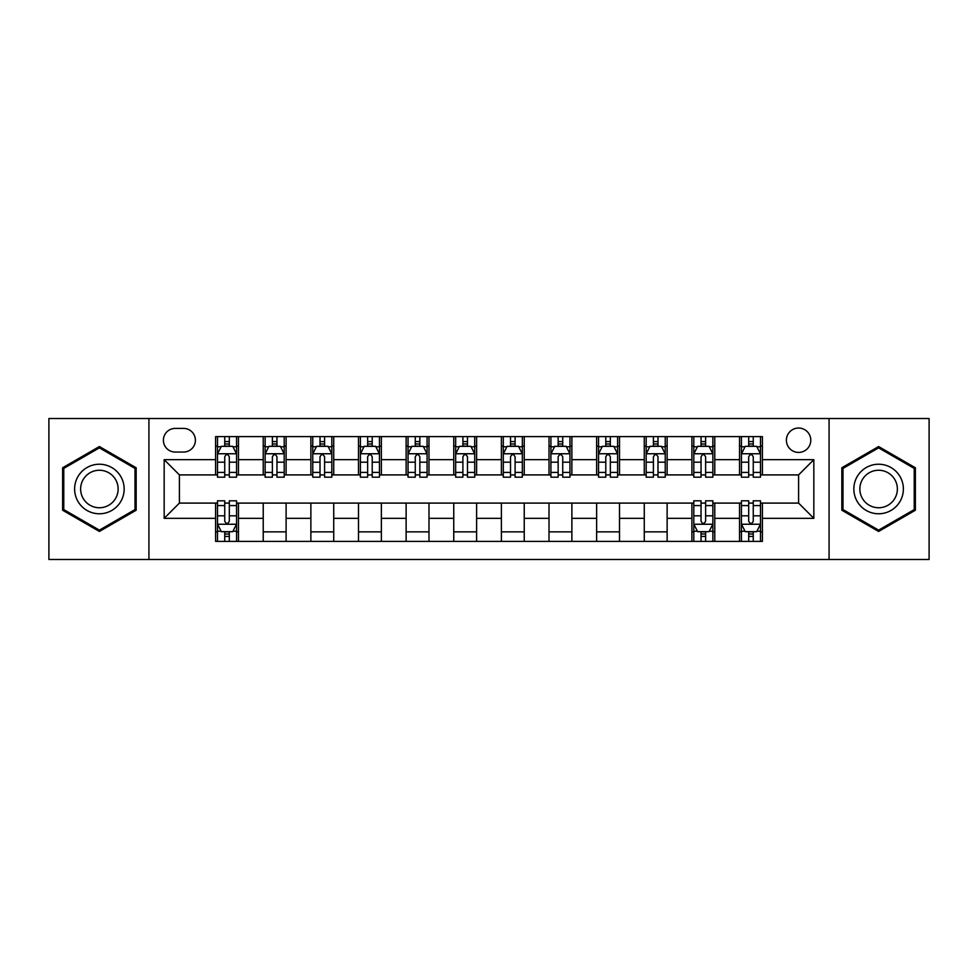 <?xml version="1.0" encoding="UTF-8"?>
<svg xmlns="http://www.w3.org/2000/svg" width="978" height="978" viewBox="0 0 978 978"><rect width="100%" height="100%" fill="white"/><g stroke="black" fill="none" stroke-linecap="round" stroke-linejoin="round"><path stroke-width="1.47" d="M798.598 428.034A12.188 12.188 0 0 0 786.398 440.222A12.188 12.188 0 0 0 798.598 452.423A12.188 12.188 0 0 0 810.786 440.222A12.188 12.188 0 0 0 798.598 428.034M829.075 559.489L929.1 559.489L929.1 418.511L829.075 418.511L829.075 559.489L148.925 559.489L148.925 418.511L48.9 418.511L48.9 559.489L148.925 559.489M175.209 452.044L183.595 452.044A11.809 11.809 0 0 0 195.404 440.222A11.809 11.809 0 0 0 183.595 428.413L175.209 428.413A11.809 11.809 0 0 0 163.399 440.222A11.809 11.809 0 0 0 175.209 452.044M829.075 418.511L148.925 418.511M215.6 518.34L164.17 518.34L164.17 459.66L215.6 459.66L215.6 474.905L179.402 474.905L179.402 503.095L215.6 503.095L215.6 541.396L762.4 541.396L762.4 503.095L798.598 503.095L798.598 474.905L762.4 474.905L762.4 459.66L813.83 459.66L813.83 518.34L762.4 518.34M762.4 459.66L762.4 436.604L215.6 436.604L215.6 459.66M739.539 436.604L739.539 474.905L741.434 474.905M748.683 474.905L753.256 474.905M760.493 474.905L762.4 474.905M739.539 474.905L712.864 474.905M691.898 436.604L691.898 474.905L693.805 474.905M701.043 474.905L705.615 474.905M691.898 474.905L665.236 474.905M644.27 436.604L644.27 474.905L646.177 474.905M653.414 474.905L657.986 474.905M644.27 474.905L617.595 474.905M596.641 436.604L596.641 474.905L598.548 474.905M605.785 474.905L610.358 474.905M596.641 474.905L569.966 474.905M549.013 436.604L549.013 474.905L550.92 474.905M558.157 474.905L562.729 474.905M549.013 474.905L522.338 474.905M501.384 436.604L501.384 474.905L503.291 474.905M510.528 474.905L515.1 474.905M501.384 474.905L474.709 474.905M453.755 436.604L453.755 474.905L455.662 474.905M462.9 474.905L467.472 474.905M453.755 474.905L427.08 474.905M406.127 436.604L406.127 474.905L408.034 474.905M415.271 474.905L419.843 474.905M406.127 474.905L379.452 474.905M358.498 436.604L358.498 474.905L360.405 474.905M367.642 474.905L372.215 474.905M358.498 474.905L331.823 474.905M310.87 436.604L310.87 474.905L312.764 474.905M320.014 474.905L324.586 474.905M310.87 474.905L284.195 474.905M263.229 436.604L263.229 474.905L265.136 474.905M272.385 474.905L276.957 474.905M263.229 474.905L236.566 474.905M215.6 474.905L217.507 474.905M224.744 474.905L229.317 474.905M215.6 503.095L217.507 503.095M224.744 503.095L229.317 503.095M236.566 503.095L238.461 503.095L238.461 541.396M693.805 503.095L238.461 503.095M701.043 503.095L705.615 503.095M712.864 503.095L714.771 503.095L714.771 541.396M741.434 503.095L714.771 503.095M748.683 503.095L753.256 503.095M760.493 503.095L762.4 503.095M238.461 436.604L238.461 474.905M215.6 446.139L217.507 446.139M224.744 446.139L229.317 446.139M236.566 446.139L238.461 446.139M215.6 531.861L217.507 531.861M224.744 531.861L229.317 531.861M236.566 531.861L238.461 531.861M263.229 503.095L263.229 541.396M286.102 436.604L286.102 474.905M263.229 446.139L265.136 446.139M272.385 446.139L276.957 446.139M284.195 446.139L286.102 446.139M286.102 503.095L286.102 541.396M263.229 531.861L286.102 531.861M310.87 503.095L310.87 541.396M333.73 503.095L333.73 541.396M310.87 531.861L333.73 531.861M333.73 436.604L333.73 474.905M310.87 446.139L312.764 446.139M320.014 446.139L324.586 446.139M331.823 446.139L333.73 446.139M358.498 503.095L358.498 541.396M381.359 503.095L381.359 541.396M358.498 531.861L381.359 531.861M381.359 436.604L381.359 474.905M358.498 446.139L360.405 446.139M367.642 446.139L372.215 446.139M379.452 446.139L381.359 446.139M406.127 503.095L406.127 541.396M428.987 503.095L428.987 541.396M406.127 531.861L428.987 531.861M428.987 436.604L428.987 474.905M406.127 446.139L408.034 446.139M415.271 446.139L419.843 446.139M427.08 446.139L428.987 446.139M453.755 503.095L453.755 541.396M476.616 503.095L476.616 541.396M453.755 531.861L476.616 531.861M476.616 436.604L476.616 474.905M453.755 446.139L455.662 446.139M462.9 446.139L467.472 446.139M474.709 446.139L476.616 446.139M501.384 503.095L501.384 541.396M524.245 503.095L524.245 541.396M501.384 531.861L524.245 531.861M524.245 436.604L524.245 474.905M501.384 446.139L503.291 446.139M510.528 446.139L515.1 446.139M522.338 446.139L524.245 446.139M549.013 503.095L549.013 541.396M571.873 503.095L571.873 541.396M549.013 531.861L571.873 531.861M571.873 436.604L571.873 474.905M549.013 446.139L550.92 446.139M558.157 446.139L562.729 446.139M569.966 446.139L571.873 446.139M596.641 503.095L596.641 541.396M619.502 503.095L619.502 541.396M596.641 531.861L619.502 531.861M619.502 436.604L619.502 474.905M596.641 446.139L598.548 446.139M605.785 446.139L610.358 446.139M617.595 446.139L619.502 446.139M644.27 503.095L644.27 541.396M667.13 503.095L667.13 541.396M644.27 531.861L667.13 531.861M667.13 436.604L667.13 474.905M644.27 446.139L646.177 446.139M653.414 446.139L657.986 446.139M665.236 446.139L667.13 446.139M691.898 503.095L691.898 541.396M691.898 531.861L693.805 531.861M701.043 531.861L705.615 531.861M712.864 531.861L714.771 531.861M714.771 436.604L714.771 474.905M691.898 446.139L693.805 446.139M701.043 446.139L705.615 446.139M712.864 446.139L714.771 446.139M739.539 503.095L739.539 541.396M739.539 531.861L741.434 531.861M748.683 531.861L753.256 531.861M760.493 531.861L762.4 531.861M739.539 446.139L741.434 446.139M748.683 446.139L753.256 446.139M760.493 446.139L762.4 446.139M179.402 474.905L164.17 459.66M179.402 503.095L164.17 518.34M813.83 459.66L798.598 474.905M813.83 518.34L798.598 503.095M99.389 531.457L136.162 510.235L136.162 467.765L99.389 446.543L62.616 467.765L62.616 510.235L99.389 531.457M915.384 467.765L878.611 446.543L841.838 467.765L841.838 510.235L878.611 531.457L915.384 510.235L915.384 467.765M229.317 441.555L224.744 441.555M236.566 472.411L229.317 472.411L229.317 477.191L236.566 477.191L236.566 453.939L232.752 446.323L221.321 446.323L217.507 453.939L217.507 477.191L224.744 477.191L224.744 472.411L217.507 472.411M217.507 453.939L217.507 436.604M236.566 453.939L236.566 436.604M224.744 446.323L224.744 436.604M229.317 436.604L229.317 446.323M229.317 472.411L229.317 456.799C227.801 453.865 226.273 453.865 224.744 456.799L224.744 472.411M224.744 536.445L229.317 536.445M217.507 505.589L224.744 505.589L224.744 500.809L217.507 500.809L217.507 524.061L221.321 531.677L232.752 531.677L236.566 524.061L236.566 500.809L229.317 500.809L229.317 505.589L236.566 505.589M236.566 524.061L236.566 541.396M217.507 524.061L217.507 541.396M229.317 531.677L229.317 541.396M224.744 541.396L224.744 531.677M224.744 505.589L224.744 521.201C226.273 524.135 227.801 524.135 229.317 521.201L229.317 505.589M276.957 441.555L272.385 441.555M284.195 472.411L276.957 472.411L276.957 477.191L284.195 477.191L284.195 453.939L280.38 446.323L268.95 446.323L265.136 453.939L265.136 477.191L272.385 477.191L272.385 472.411L265.136 472.411M265.136 453.939L265.136 436.604M284.195 453.939L284.195 436.604M272.385 446.323L272.385 436.604M276.957 436.604L276.957 446.323M276.957 472.411L276.957 456.799C275.429 453.865 273.901 453.865 272.385 456.799L272.385 472.411M324.586 441.555L320.014 441.555M331.823 472.411L324.586 472.411L324.586 477.191L331.823 477.191L331.823 453.939L328.009 446.323L316.579 446.323L312.764 453.939L312.764 477.191L320.014 477.191L320.014 472.411L312.764 472.411M312.764 453.939L312.764 436.604M331.823 453.939L331.823 436.604M320.014 446.323L320.014 436.604M324.586 436.604L324.586 446.323M324.586 472.411L324.586 456.799C323.058 453.865 321.53 453.865 320.014 456.799L320.014 472.411M372.215 441.555L367.642 441.555M379.452 472.411L372.215 472.411L372.215 477.191L379.452 477.191L379.452 453.939L375.638 446.323L364.207 446.323L360.405 453.939L360.405 477.191L367.642 477.191L367.642 472.411L360.405 472.411M360.405 453.939L360.405 436.604M379.452 453.939L379.452 436.604M367.642 446.323L367.642 436.604M372.215 436.604L372.215 446.323M372.215 472.411L372.215 456.799C370.686 453.865 369.171 453.865 367.642 456.799L367.642 472.411M419.843 441.555L415.271 441.555M427.08 472.411L419.843 472.411L419.843 477.191L427.08 477.191L427.08 453.939L423.266 446.323L411.836 446.323L408.034 453.939L408.034 477.191L415.271 477.191L415.271 472.411L408.034 472.411M408.034 453.939L408.034 436.604M427.08 453.939L427.08 436.604M415.271 446.323L415.271 436.604M419.843 436.604L419.843 446.323M419.843 472.411L419.843 456.799C418.315 453.865 416.799 453.865 415.271 456.799L415.271 472.411M120.832 476.616A24.768 24.768 0 0 0 87.005 467.545A24.768 24.768 0 0 0 77.934 501.384A24.768 24.768 0 0 0 111.773 510.455A24.768 24.768 0 0 0 120.832 476.616M115.624 479.623A18.753 18.753 0 0 0 90.013 472.765A18.753 18.753 0 0 0 83.142 498.377A18.753 18.753 0 0 0 108.766 505.235A18.753 18.753 0 0 0 115.624 479.623M99.389 530.137L63.766 509.575L63.766 468.425L99.389 447.863L135.013 468.425L135.013 509.575L99.389 530.137M878.611 513.768A24.768 24.768 0 0 0 903.379 489A24.768 24.768 0 0 0 878.611 464.232A24.768 24.768 0 0 0 853.843 489A24.768 24.768 0 0 0 878.611 513.768M878.611 507.753A18.753 18.753 0 0 0 897.364 489A18.753 18.753 0 0 0 878.611 470.247A18.753 18.753 0 0 0 859.858 489A18.753 18.753 0 0 0 878.611 507.753M842.987 468.425L878.611 447.863L914.234 468.425L914.234 509.575L878.611 530.137L842.987 509.575L842.987 468.425M467.472 441.555L462.9 441.555M474.709 472.411L467.472 472.411L467.472 477.191L474.709 477.191L474.709 453.939L470.895 446.323L459.464 446.323L455.662 453.939L455.662 477.191L462.9 477.191L462.9 472.411L455.662 472.411M455.662 453.939L455.662 436.604M474.709 453.939L474.709 436.604M462.9 446.323L462.9 436.604M467.472 436.604L467.472 446.323M467.472 472.411L467.472 456.799C465.944 453.865 464.428 453.865 462.9 456.799L462.9 472.411M515.1 441.555L510.528 441.555M522.338 472.411L515.1 472.411L515.1 477.191L522.338 477.191L522.338 453.939L518.536 446.323L507.105 446.323L503.291 453.939L503.291 477.191L510.528 477.191L510.528 472.411L503.291 472.411M503.291 453.939L503.291 436.604M522.338 453.939L522.338 436.604M510.528 446.323L510.528 436.604M515.1 436.604L515.1 446.323M515.1 472.411L515.1 456.799C513.584 453.865 512.056 453.865 510.528 456.799L510.528 472.411M562.729 441.555L558.157 441.555M569.966 472.411L562.729 472.411L562.729 477.191L569.966 477.191L569.966 453.939L566.164 446.323L554.734 446.323L550.92 453.939L550.92 477.191L558.157 477.191L558.157 472.411L550.92 472.411M550.92 453.939L550.92 436.604M569.966 453.939L569.966 436.604M558.157 446.323L558.157 436.604M562.729 436.604L562.729 446.323M562.729 472.411L562.729 456.799C561.213 453.865 559.685 453.865 558.157 456.799L558.157 472.411M610.358 441.555L605.785 441.555M617.595 472.411L610.358 472.411L610.358 477.191L617.595 477.191L617.595 453.939L613.793 446.323L602.362 446.323L598.548 453.939L598.548 477.191L605.785 477.191L605.785 472.411L598.548 472.411M598.548 453.939L598.548 436.604M617.595 453.939L617.595 436.604M605.785 446.323L605.785 436.604M610.358 436.604L610.358 446.323M610.358 472.411L610.358 456.799C608.842 453.865 607.314 453.865 605.785 456.799L605.785 472.411M657.986 441.555L653.414 441.555M665.236 472.411L657.986 472.411L657.986 477.191L665.236 477.191L665.236 453.939L661.421 446.323L649.991 446.323L646.177 453.939L646.177 477.191L653.414 477.191L653.414 472.411L646.177 472.411M646.177 453.939L646.177 436.604M665.236 453.939L665.236 436.604M653.414 446.323L653.414 436.604M657.986 436.604L657.986 446.323M657.986 472.411L657.986 456.799C656.47 453.865 654.942 453.865 653.414 456.799L653.414 472.411M705.615 441.555L701.043 441.555M712.864 472.411L705.615 472.411L705.615 477.191L712.864 477.191L712.864 453.939L709.05 446.323L697.62 446.323L693.805 453.939L693.805 477.191L701.043 477.191L701.043 472.411L693.805 472.411M693.805 453.939L693.805 436.604M712.864 453.939L712.864 436.604M701.043 446.323L701.043 436.604M705.615 436.604L705.615 446.323M705.615 472.411L705.615 456.799C704.099 453.865 702.571 453.865 701.043 456.799L701.043 472.411M701.043 536.445L705.615 536.445M693.805 505.589L701.043 505.589L701.043 500.809L693.805 500.809L693.805 524.061L697.62 531.677L709.05 531.677L712.864 524.061L712.864 500.809L705.615 500.809L705.615 505.589L712.864 505.589M712.864 524.061L712.864 541.396M693.805 524.061L693.805 541.396M705.615 531.677L705.615 541.396M701.043 541.396L701.043 531.677M701.043 505.589L701.043 521.201C702.571 524.135 704.099 524.135 705.615 521.201L705.615 505.589M753.256 441.555L748.683 441.555M760.493 472.411L753.256 472.411L753.256 477.191L760.493 477.191L760.493 453.939L756.679 446.323L745.248 446.323L741.434 453.939L741.434 477.191L748.683 477.191L748.683 472.411L741.434 472.411M741.434 453.939L741.434 436.604M760.493 453.939L760.493 436.604M748.683 446.323L748.683 436.604M753.256 436.604L753.256 446.323M753.256 472.411L753.256 456.799C751.727 453.865 750.199 453.865 748.683 456.799L748.683 472.411M748.683 536.445L753.256 536.445M741.434 505.589L748.683 505.589L748.683 500.809L741.434 500.809L741.434 524.061L745.248 531.677L756.679 531.677L760.493 524.061L760.493 500.809L753.256 500.809L753.256 505.589L760.493 505.589M760.493 524.061L760.493 541.396M741.434 524.061L741.434 541.396M753.256 531.677L753.256 541.396M748.683 541.396L748.683 531.677M748.683 505.589L748.683 521.201C750.199 524.135 751.727 524.135 753.256 521.201L753.256 505.589M263.229 518.34L238.461 518.34M263.229 459.66L238.461 459.66M310.87 459.66L286.102 459.66M310.87 518.34L286.102 518.34M358.498 459.66L333.73 459.66M358.498 518.34L333.73 518.34M406.127 459.66L381.359 459.66M406.127 518.34L381.359 518.34M453.755 459.66L428.987 459.66M453.755 518.34L428.987 518.34M501.384 459.66L476.616 459.66M501.384 518.34L476.616 518.34M549.013 459.66L524.245 459.66M549.013 518.34L524.245 518.34M596.641 459.66L571.873 459.66M596.641 518.34L571.873 518.34M644.27 459.66L619.502 459.66M644.27 518.34L619.502 518.34M691.898 459.66L667.13 459.66M691.898 518.34L667.13 518.34M739.539 459.66L714.771 459.66M739.539 518.34L714.771 518.34M236.468 453.755L217.605 453.755M217.507 446.775L221.089 446.775M232.984 446.775L236.566 446.775M224.744 462.191L217.507 462.191M236.566 462.191L229.317 462.191M229.317 443.988L224.744 443.988M217.605 524.245L236.468 524.245M236.566 531.225L232.984 531.225M221.089 531.225L217.507 531.225M229.317 515.809L236.566 515.809M217.507 515.809L224.744 515.809M224.744 534.012L229.317 534.012M284.097 453.755L265.234 453.755M265.136 446.775L268.718 446.775M280.613 446.775L284.195 446.775M272.385 462.191L265.136 462.191M284.195 462.191L276.957 462.191M276.957 443.988L272.385 443.988M331.725 453.755L312.862 453.755M312.764 446.775L316.346 446.775M328.241 446.775L331.823 446.775M320.014 462.191L312.764 462.191M331.823 462.191L324.586 462.191M324.586 443.988L320.014 443.988M379.354 453.755L360.491 453.755M360.405 446.775L363.987 446.775M375.87 446.775L379.452 446.775M367.642 462.191L360.405 462.191M379.452 462.191L372.215 462.191M372.215 443.988L367.642 443.988M426.983 453.755L408.119 453.755M408.034 446.775L411.616 446.775M423.498 446.775L427.08 446.775M415.271 462.191L408.034 462.191M427.08 462.191L419.843 462.191M419.843 443.988L415.271 443.988M474.611 453.755L455.76 453.755M455.662 446.775L459.244 446.775M471.127 446.775L474.709 446.775M462.9 462.191L455.662 462.191M474.709 462.191L467.472 462.191M467.472 443.988L462.9 443.988M522.24 453.755L503.389 453.755M503.291 446.775L506.873 446.775M518.756 446.775L522.338 446.775M510.528 462.191L503.291 462.191M522.338 462.191L515.1 462.191M515.1 443.988L510.528 443.988M569.881 453.755L551.017 453.755M550.92 446.775L554.502 446.775M566.384 446.775L569.966 446.775M558.157 462.191L550.92 462.191M569.966 462.191L562.729 462.191M562.729 443.988L558.157 443.988M617.509 453.755L598.646 453.755M598.548 446.775L602.13 446.775M614.013 446.775L617.595 446.775M605.785 462.191L598.548 462.191M617.595 462.191L610.358 462.191M610.358 443.988L605.785 443.988M665.138 453.755L646.275 453.755M646.177 446.775L649.759 446.775M661.654 446.775L665.236 446.775M653.414 462.191L646.177 462.191M665.236 462.191L657.986 462.191M657.986 443.988L653.414 443.988M712.766 453.755L693.903 453.755M693.805 446.775L697.387 446.775M709.282 446.775L712.864 446.775M701.043 462.191L693.805 462.191M712.864 462.191L705.615 462.191M705.615 443.988L701.043 443.988M693.903 524.245L712.766 524.245M712.864 531.225L709.282 531.225M697.387 531.225L693.805 531.225M705.615 515.809L712.864 515.809M693.805 515.809L701.043 515.809M701.043 534.012L705.615 534.012M760.395 453.755L741.532 453.755M741.434 446.775L745.016 446.775M756.911 446.775L760.493 446.775M748.683 462.191L741.434 462.191M760.493 462.191L753.256 462.191M753.256 443.988L748.683 443.988M741.532 524.245L760.395 524.245M760.493 531.225L756.911 531.225M745.016 531.225L741.434 531.225M753.256 515.809L760.493 515.809M741.434 515.809L748.683 515.809M748.683 534.012L753.256 534.012"/></g></svg>
